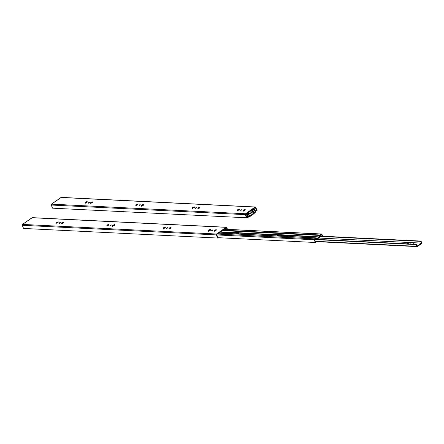 <?xml version="1.0" encoding="UTF-8"?>
<svg xmlns="http://www.w3.org/2000/svg" width="444" height="444" viewBox="0 0 444 444"><rect width="100%" height="100%" fill="white"/><g stroke="black" fill="none" stroke-linecap="round" stroke-linejoin="round"><path stroke-width="0.67" d="M135.858 205.522L136.23 205.394L135.858 205.522M140.204 204.595L139.066 205.206L140.304 204.834L140.11 204.595L139.077 205.106L139.938 205.089L140.204 204.595M198.335 208.602L198.346 208.181L197.874 208.547L198.418 207.698L200.083 207.176L199.589 207.753L200 207.803L197.946 208.597L199.828 207.97L199.589 207.753L199.85 208.081M192.69 208.325L192.702 207.903L192.23 208.269L192.774 207.415L194.439 206.898L193.945 207.476L194.355 207.52L192.302 208.314L194.233 207.664L193.945 207.476L194.206 207.803M196.648 207.392L195.504 207.997L196.748 207.631L196.442 207.409L195.499 207.959L196.498 207.82L196.648 207.392M237.845 210.561L237.856 210.14L237.385 210.506L237.929 209.651L239.594 209.13L239.122 209.518L239.51 209.757L238.212 210.156L238.833 209.646L239.261 209.79L237.895 210.201L237.929 209.651L238.217 210.151L237.457 210.55L239.383 209.901L239.1 209.712L239.36 210.04M243.101 210.828L243.523 210.223L243.112 210.179L245.238 209.413L244.766 209.796L245.155 210.034L243.856 210.434L243.978 210.095L244.905 210.068L243.101 210.828M241.802 209.624L240.659 210.24L241.647 210.056L241.802 209.624M89.405 202.081L88.267 202.692L89.505 202.32L89.2 202.098L88.267 202.692L89.255 202.508L89.405 202.081M85.448 203.013L85.459 202.592L84.993 202.98L85.487 202.397L85.076 202.353L86.758 201.687L87.196 201.587L86.702 202.164L87.118 202.209L85.059 203.008L86.941 202.381L86.702 202.164L86.969 202.492M91.092 203.291L91.103 202.875L90.637 203.258L91.131 202.675L90.72 202.631L92.402 201.965L92.84 201.865L92.346 202.447L92.763 202.492L91.458 202.891L92.08 202.381L92.513 202.525L91.148 202.936L91.175 202.386L91.464 202.886L90.704 203.285L92.635 202.636L92.346 202.447L92.613 202.769M141.891 205.811L141.902 205.389L141.436 205.755L141.975 204.9L143.64 204.379L143.146 204.962L143.556 205.006L141.503 205.8L143.434 205.15L143.146 204.962L143.412 205.283M255.383 207.598L256.676 210.745L257.07 210.473L255.716 207.22L255.089 207.071A0.649 0.505 -87.2 0 1 255.772 207.326L257.07 210.473L256.676 210.745L255.383 207.598M255.289 207.564L245.732 214.247L255.289 207.564M245.704 214.363L246.997 217.51L246.609 217.782L52.542 208.175L51.249 205.028L245.31 214.635L246.609 217.782L52.542 208.175L51.249 205.028L245.31 214.635L246.609 217.782L246.997 217.51L245.704 214.363M142.879 204.895L142.38 205.067L143.312 205.039L142.263 205.4L142.319 204.917L141.93 205.505M143.19 205.056A1.116 0.361 -22.4 0 0 142.263 205.4L141.975 204.9L141.952 205.444M92.391 202.542A1.116 0.361 -22.4 0 0 91.464 202.886L91.52 202.403L92.08 202.381M86.436 202.103L85.936 202.27L86.869 202.248L85.82 202.603L85.875 202.125L85.52 202.742M86.747 202.264A1.116 0.361 -22.4 0 0 85.82 202.603L85.531 202.109L85.548 202.547M255.15 210.672L256.676 210.745L255.15 210.672M244.783 210.09A1.116 0.361 -22.4 0 0 243.861 210.428L243.573 209.934L243.584 210.373M239.138 209.807A1.116 0.361 -22.4 0 0 238.217 210.151L238.273 209.668L238.833 209.646M193.678 207.409L193.179 207.581L194.111 207.553L193.062 207.914L193.118 207.437L192.74 207.964L192.774 207.415L193.062 207.914A1.116 0.361 -22.4 0 1 193.984 207.576M199.323 207.692L198.823 207.864L199.75 207.836L198.707 208.192L198.762 207.714L198.407 208.33M199.628 207.853A1.116 0.361 -22.4 0 0 198.707 208.192L198.418 207.698L198.435 208.136M137.546 204.778A1.116 0.361 -22.4 0 0 136.619 205.122L137.668 204.762L136.297 205.167L137.174 204.468L136.33 204.623L136.536 205.117L136.33 204.623L135.897 204.801L137.235 204.617M136.247 205.528L136.286 204.912L135.875 204.867L136.286 205.228M137.59 204.634L137.89 204.789L136.23 205.394L137.79 204.867L137.501 204.678L137.768 205.006M143.234 204.912L143.534 204.351L141.692 204.978L141.963 205.533M92.408 202.592L92.691 201.842L90.842 202.486L91.076 202.836M86.763 202.314L87.046 201.565L85.198 202.209L85.431 202.558M61.022 197.463L255.089 207.071L245.526 213.753L245.31 214.635A0.649 0.505 -87.2 0 1 245.526 213.753L51.46 204.146A0.649 0.505 92.8 0 0 51.249 205.028L51.46 204.146L61.311 197.386A0.649 0.505 92.8 0 0 61.022 197.463L255.089 207.071L245.526 213.753L51.46 204.146L61.022 197.463M244.478 209.923L243.917 209.951L243.473 210.7L244.983 210.206L244.805 209.879M244.827 209.945L245.038 209.402L243.24 210.034L243.467 210.384M239.183 209.662L239.344 209.135L237.557 209.779L237.829 210.101M194.034 207.426L194.189 206.898L192.402 207.542L192.674 207.87M199.678 207.709L199.883 207.165L198.085 207.798L198.318 208.147M137.64 204.407L137.984 204.085L137.64 204.407M136.23 205.073L135.875 205.378L136.319 205.256M137.529 204.484L137.912 204.218L137.529 204.484M197.88 208.569L198.079 209.057M141.519 205.145L141.719 205.639M141.436 205.755L141.642 206.266M251.826 212.049L249.067 211.916L251.826 212.049L250 213.281L248.363 212.909A0.705 0.549 -87.2 0 1 248.773 212.848L250.072 213.27L251.931 211.882L249.295 211.755L251.826 212.049M248.646 213.392L249.817 213.814L248.646 213.392M248.562 213.403L247.241 214.324L248.562 213.403M252.73 210.539L254.14 209.518L255.322 212.31L254.135 209.518L252.747 210.489L252.353 212.043A0.844 0.66 -87.2 0 1 252.031 212.543L250.316 213.742A0.844 0.66 -87.2 0 1 249.817 213.814L248.096 213.731L250.316 213.742L252.231 212.332L252.73 210.539M255.716 212.032L254.529 209.185L253.901 209.035A0.649 0.505 -87.2 0 1 254.584 209.291L255.716 212.032L255.322 212.31L255.716 212.032M253.23 209.002L253.901 209.035L252.581 209.962L251.909 209.929L252.581 209.962L252.309 210.378A0.705 0.549 -87.2 0 1 252.581 209.962L253.901 209.035L253.23 209.002M251.337 210.328L252.309 210.378L251.931 211.882L252.309 210.378L251.337 210.328M247.691 212.876L248.363 212.909L247.042 213.83L246.37 213.797L247.042 213.83L246.825 214.713A0.649 0.505 -87.2 0 1 247.042 213.83L248.363 212.909L247.691 212.876M248.518 212.837L247.802 212.798M245.826 214.663L246.825 214.713L247.957 217.455L246.958 217.41L248.346 217.183L247.241 214.324L248.346 217.183L247.957 217.455L246.825 214.713L245.826 214.663M254.024 212.243L255.322 212.31L254.024 212.243M249.667 216.062L253.874 213.126L251.376 212.998L253.874 213.126L249.667 216.062L248.94 214.319L248.546 214.591L249.262 216.328L247.968 216.267L249.872 216.555A0.577 0.45 -87.2 0 1 249.262 216.328L248.546 214.591L247.253 214.524L248.94 214.319L249.661 216.062M253.879 213.103L253.163 211.366L252.531 211.333L253.552 211.094L252.603 211.044L253.552 211.094L253.163 211.366L253.879 213.103L251.404 212.981L253.879 213.103M254.268 212.831L253.552 211.094L254.268 212.831A0.577 0.45 -87.2 0 1 254.079 213.62L254.268 212.831M247.369 214.241L248.94 214.319L247.369 214.241M249.872 216.555L254.079 213.62L249.872 216.555M106.865 225.785L107.237 225.657L106.865 225.785M111.211 224.858L110.073 225.469L111.311 225.097L111.117 224.858L110.068 225.424L110.945 225.352L111.211 224.858M170.64 228.116A1.116 0.361 -22.4 0 0 169.713 228.455L168.953 228.86L169.38 228.249L168.97 228.205L171.09 227.439L170.596 228.016L171.012 228.066L169.708 228.46L170.329 227.955L170.762 228.099L169.397 228.505M163.697 228.588L163.708 228.166L163.242 228.549L163.736 227.972L163.325 227.922L165.007 227.256L165.446 227.162L164.952 227.739L165.368 227.783L164.064 228.183L164.685 227.672L165.118 227.816L163.753 228.227L163.781 227.678L164.069 228.177L163.309 228.577L165.196 227.955L164.952 227.739L165.218 228.066M167.654 227.655L166.517 228.266L167.505 228.083L167.654 227.655M208.852 230.825L208.863 230.403L208.397 230.786L208.891 230.208L208.48 230.159L210.162 229.493L210.6 229.393L210.106 229.975L210.523 230.02L208.464 230.813L210.395 230.164L210.106 229.975L210.373 230.303M215.795 230.353A1.116 0.361 -22.4 0 0 214.868 230.691L214.108 231.096L214.535 230.486L214.125 230.442L216.245 229.676L215.751 230.253L216.161 230.297L214.48 230.641M212.809 229.887L211.671 230.503L212.659 230.319L212.809 229.887M60.412 222.344L59.274 222.955L60.512 222.583L60.206 222.361L59.274 222.955L60.262 222.771L60.412 222.344M56.066 223.271L56.493 222.66L56.083 222.616L58.208 221.85L57.737 222.233L58.125 222.477L56.821 222.871L56.949 222.533L57.875 222.511L56.066 223.271M62.099 223.554L62.116 223.138L61.644 223.504L62.182 222.649L63.853 222.128L63.381 222.511L63.77 222.755L61.71 223.548L63.642 222.899L63.359 222.71L63.62 223.032M112.51 226.063L112.937 225.458L112.526 225.408L114.646 224.642L114.18 225.03L114.569 225.269L113.264 225.669L113.392 225.33L114.319 225.302L112.51 226.063M226.39 227.861L226.989 229.309L226.39 227.861M226.301 227.828L216.739 234.51L226.301 227.828M216.711 234.626L218.01 237.773L217.616 238.045L23.554 228.438L22.256 225.291L216.322 234.898L217.616 238.045L23.554 228.438L22.256 225.291L216.322 234.898L217.616 238.045L218.01 237.773L216.711 234.626M114.197 225.319A1.116 0.361 -22.4 0 0 113.27 225.663L112.981 225.164L112.959 225.707M112.898 226.074L112.976 225.796M63.092 222.644L62.593 222.816L63.52 222.788L62.471 223.149L62.532 222.666L62.154 223.199L62.182 222.649L62.471 223.149A1.116 0.361 -22.4 0 1 63.398 222.805M57.753 222.527A1.116 0.361 -22.4 0 0 56.832 222.866L56.538 222.372L56.516 222.916M227.5 229.337L226.729 227.483L226.096 227.334A0.649 0.505 -87.2 0 1 226.779 227.589L227.5 229.337M57.52 222.583L57.798 222.594L57.52 222.583M63.165 222.86L63.442 222.877L63.165 222.86M108.319 225.097L108.597 225.114L108.319 225.097M113.964 225.38L114.241 225.391L113.964 225.38M209.84 229.909L209.34 230.081L210.273 230.053L209.224 230.414L209.279 229.931L208.924 230.547M210.151 230.075A1.116 0.361 -22.4 0 0 209.224 230.414L208.935 229.914L208.952 230.353M164.996 227.839A1.116 0.361 -22.4 0 0 164.069 228.177L164.125 227.7L164.685 227.672M108.552 225.041A1.116 0.361 -22.4 0 0 107.626 225.386L108.675 225.025L107.309 225.43L108.186 224.731L107.337 224.886L107.542 225.38L107.337 224.886L106.965 225.014L108.247 224.88M107.254 225.791L107.293 225.175L106.882 225.13L107.293 225.491M108.597 224.897L108.902 225.053L107.237 225.657L108.752 225.158L108.514 224.942L108.774 225.269M113.892 225.158L113.331 225.18L112.881 225.935L114.441 225.413L114.219 225.114M114.241 225.175L114.452 224.631L112.61 225.291L112.881 225.613M63.42 222.855L63.703 222.105L61.855 222.749L62.082 223.099M57.448 222.366L56.888 222.389L56.438 223.143L57.953 222.644L57.737 222.233L58.103 221.822L56.255 222.444L56.438 222.821M226.362 227.256L32.295 217.643A0.649 0.505 92.8 0 0 32.035 217.727L226.096 227.334L216.533 234.016L216.322 234.898A0.649 0.505 -87.2 0 1 216.533 234.016L22.472 224.409A0.649 0.505 92.8 0 0 22.256 225.291L22.472 224.409L32.323 217.649M215.484 230.192L214.924 230.214L214.868 230.691L214.58 230.197L214.557 230.741M215.84 230.208L216.139 229.648L214.297 230.269L214.508 230.68L214.041 231.063L215.989 230.469L215.812 230.142M210.195 229.925L210.351 229.398L208.563 230.042L208.835 230.364M165.04 227.689L165.379 227.128L163.497 227.755L163.769 228.316M170.329 227.955L169.769 227.977L169.713 228.455L169.425 227.961L169.403 228.505M170.685 227.972L170.984 227.411L169.192 228.011L169.353 228.444L168.887 228.832L170.84 228.233L170.657 227.905M108.652 224.67L108.858 224.342L108.186 224.731L108.652 224.67M107.237 225.336L106.887 225.641L107.331 225.519M108.536 224.747L108.919 224.481L108.536 224.747M22.472 224.409L32.035 217.727L226.096 227.334L216.533 234.016L22.472 224.409M106.882 225.13L107.087 225.624M168.97 228.205L169.17 228.699M208.397 230.786L208.602 231.28M214.119 230.425L214.324 230.936M61.649 223.521L61.849 224.015M237.862 234.049L238.939 233.111L278.432 235.065L276.862 235.98M227.511 233.472A1.693 0.549 157.6 0 1 229.026 232.623L220.307 232.018L229.298 232.462L220.074 232.179L229.026 232.623L227.456 233.533M287.268 236.497L288.345 235.559L319.192 237.085L319.68 235.414A0.705 0.549 -87.2 0 1 319.946 234.993L321.267 234.071A0.649 0.505 -87.2 0 1 321.95 234.327L322.727 236.214L321.556 233.994L224.242 229.271L321.267 234.071L319.68 235.414L222.344 230.591L319.68 235.414L319.303 236.918L288.062 235.092L279.065 234.648L278.432 235.065L238.883 232.939L288.062 235.092L319.303 236.918L288.345 235.559A1.693 0.549 157.6 0 1 287.379 236.441M276.912 235.919A1.693 0.549 157.6 0 1 278.432 235.065L229.659 232.201L229.298 232.462L238.656 232.65L238.939 233.111A1.693 0.549 157.6 0 1 237.973 233.994M317.482 238.284L315.728 237.945A0.705 0.549 -87.2 0 1 316.145 237.884L317.399 238.317L319.192 237.085L317.482 238.284M316.011 238.422L317.188 238.85L316.011 238.422M288.356 235.758L287.845 235.081L288.089 235.681L279.626 235.259L279.381 234.665L279.626 235.259L278.638 235.559A1.693 0.549 -22.4 0 0 277.733 235.958M288.422 235.808L279.626 235.259L277.705 235.975M238.95 233.311L238.439 232.639L238.689 233.233L230.22 232.811L229.975 232.218L230.22 232.811L229.232 233.117A1.693 0.549 -22.4 0 0 228.327 233.516M239.016 233.366L230.22 232.811L228.299 233.527M320.096 235.57L321.506 234.554L322.216 236.191L321.495 234.554L320.118 235.525L319.719 237.079A0.844 0.66 -87.2 0 1 319.397 237.579L317.688 238.772A0.844 0.66 -87.2 0 1 317.188 238.85L315.462 238.761L317.688 238.772L319.597 237.368L320.096 235.57M319.946 234.993L222.921 230.192L319.946 234.993M218.698 233.139L315.728 237.945L314.408 238.866L217.377 234.06L314.408 238.866L314.191 239.749A0.649 0.505 -87.2 0 1 314.408 238.866L315.728 237.945L218.698 233.139M315.889 237.867L218.809 233.061M216.833 234.926L314.191 239.749L315.323 242.491L217.965 237.673L315.323 242.491L315.712 242.219L314.58 239.477L315.928 238.439L314.574 239.444L315.712 242.219L315.323 242.491L314.191 239.749L216.833 234.926M409.917 244.05L410.744 243.8L410.783 244.095M362.01 241.747L361.843 241.597A1.054 0.344 157.6 0 1 362.809 241.264L363.159 241.281A1.054 0.344 157.6 0 1 363.242 241.492A1.054 0.344 157.6 0 1 363.114 241.658L363.064 241.802M413.836 244.261L413.958 243.795A1.054 0.344 157.6 0 1 414.041 244.011A1.054 0.344 157.6 0 1 413.908 244.172L413.864 244.317M356.366 241.469L356.199 241.314A1.054 0.344 157.6 0 1 357.165 240.981L357.514 241.003A1.054 0.344 157.6 0 1 357.598 241.214A1.054 0.344 157.6 0 1 357.47 241.381L357.42 241.519M359.124 241.536L359.945 241.281L359.984 241.58M408.191 243.984L408.314 243.517A1.054 0.344 157.6 0 1 408.397 243.728A1.054 0.344 157.6 0 1 408.264 243.895L408.219 244.034M417.149 246.054L421.356 243.118L318.742 238.034L421.356 243.118L417.149 246.054L416.422 244.305L416.028 244.583L416.744 246.32L315.334 241.297L416.744 246.32L417.099 246.62A0.577 0.45 -87.2 0 1 416.744 246.32L416.028 244.583L314.618 239.56L416.028 244.583L416.422 244.305L417.144 246.054M421.362 243.096L420.646 241.358L319.896 236.369L420.646 241.358L421.034 241.081L319.969 236.08L421.034 241.081L420.646 241.358L421.362 243.096L318.77 238.017L421.362 243.096M407.165 243.984L406.993 243.834A1.054 0.344 157.6 0 1 407.964 243.501L407.836 243.961M406.993 243.834L408.097 243.401L408.264 243.895M355.988 241.314L357.165 240.981L357.037 241.447M412.809 244.261L412.637 244.111A1.054 0.344 157.6 0 1 413.608 243.778L413.481 244.244M412.432 244.111L413.741 243.684L413.908 244.172M361.843 241.597L362.809 241.264L362.681 241.73M421.75 242.824L421.034 241.081L421.75 242.824A0.577 0.45 -87.2 0 1 421.561 243.606L421.75 242.824M314.735 239.272L416.422 244.305L314.735 239.272M362.809 241.264L363.159 241.281M413.608 243.778L413.958 243.795M357.165 240.981L357.514 241.003M407.964 243.501L408.314 243.517M359.229 241.475L360.045 241.519M417.354 246.548A0.577 0.45 -87.2 0 1 417.116 246.62L421.561 243.606L417.354 246.548M410.028 243.989L410.844 244.034M135.792 205.494L135.997 205.983M192.235 208.286L192.435 208.78M237.39 210.523L237.59 211.017M243.035 210.8L243.234 211.294M84.993 202.975L85.198 203.469M90.637 203.258L90.842 203.752M141.941 205.406L141.725 205.855M91.148 202.891L90.926 203.341M85.503 202.614L85.281 203.058M243.54 210.439L243.323 210.883M237.895 210.156L237.679 210.606M192.74 207.925L192.524 208.369M198.385 208.203L198.168 208.647M90.92 203.124L90.72 202.631M85.276 202.847L85.076 202.353M88.267 202.692L88.467 203.186M240.659 210.234L240.864 210.728M61.289 197.38L255.356 206.993M243.318 210.672L243.112 210.179M237.673 210.389L237.468 209.895M195.504 207.997L195.71 208.491M192.518 208.153L192.313 207.659M198.163 208.436L197.957 207.942M139.066 205.206L139.266 205.7M136.075 205.361L135.875 204.867M253.358 208.919L254.168 208.958M247.824 212.781L248.651 212.82M249.972 213.847L248.068 213.753M248.085 216.55L249.633 216.628M106.799 225.757L107.004 226.246M168.887 228.827L169.092 229.32M163.242 228.549L163.448 229.043M214.041 231.063L214.247 231.557M56.005 223.238L56.205 223.732M112.443 226.035L112.648 226.529M112.954 225.669L112.737 226.118M62.154 223.154L61.938 223.604M56.51 222.877L56.294 223.321M214.552 230.702L214.33 231.146M208.908 230.419L208.686 230.869M163.753 228.188L163.536 228.632M169.397 228.466L169.181 228.91M112.732 225.902L112.526 225.408M61.932 223.388L61.727 222.894M56.288 223.11L56.083 222.616M59.274 222.955L59.479 223.449M211.671 230.497L211.871 230.991M208.68 230.652L208.48 230.159M166.517 228.26L166.716 228.754M163.531 228.416L163.325 227.922M110.073 225.469L110.279 225.963M224.364 229.182L321.534 233.994M218.837 233.044L316.017 237.856M317.338 238.878L315.434 238.783M408.214 244.111L408.397 243.728M357.414 241.592L357.598 241.214M413.858 244.389L414.041 244.011M363.059 241.875L363.242 241.492M315.451 241.586L417.116 246.62"/></g></svg>
